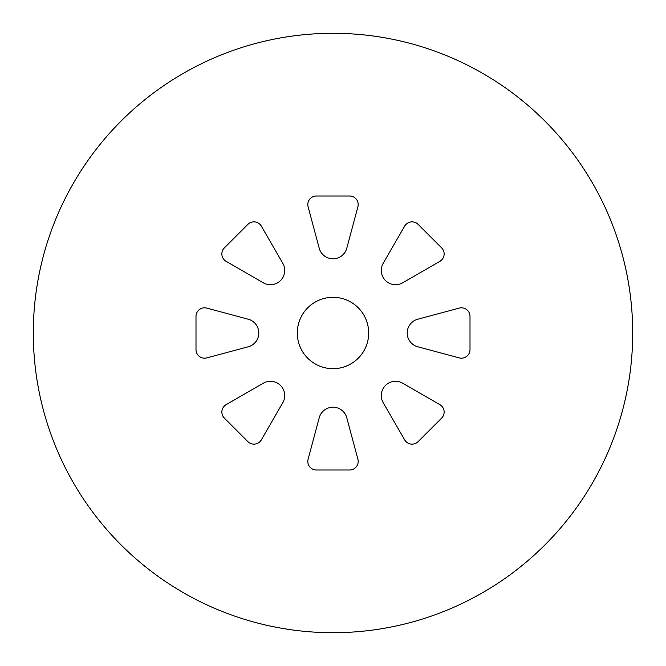 <?xml version="1.0" encoding="UTF-8"?>
<svg xmlns="http://www.w3.org/2000/svg" width="666" height="666" viewBox="0 0 666 666"><rect width="100%" height="100%" fill="white"/><g stroke="black" fill="none" stroke-linecap="round" stroke-linejoin="round"><path stroke-width="1" d="M248.21 319.214A14.269 14.269 0 0 1 248.21 346.786L206.776 357.892A8.566 8.566 0 0 1 195.995 349.617L195.995 316.383A8.566 8.566 0 0 1 206.776 308.108L248.21 319.214M263.295 383.208A14.269 14.269 0 0 1 282.792 402.705L261.347 439.851A8.566 8.566 0 0 1 247.869 441.625L224.375 418.131A8.566 8.566 0 0 1 226.149 404.653L263.295 383.208M346.786 417.79L357.892 459.224A8.566 8.566 0 0 1 349.617 470.005L316.383 470.005A8.566 8.566 0 0 1 308.108 459.224L319.214 417.79A14.269 14.269 0 0 1 346.786 417.79M441.625 247.869A8.566 8.566 0 0 1 439.851 261.347L402.705 282.792A14.269 14.269 0 0 1 383.208 263.295L404.653 226.149A8.566 8.566 0 0 1 418.131 224.375L441.625 247.869M470.005 349.617A8.566 8.566 0 0 1 459.224 357.892L417.79 346.786A14.269 14.269 0 0 1 417.79 319.214L459.224 308.108A8.566 8.566 0 0 1 470.005 316.383L470.005 349.617M439.851 404.653A8.566 8.566 0 0 1 441.625 418.131L418.131 441.625A8.566 8.566 0 0 1 404.653 439.851L383.208 402.705A14.269 14.269 0 0 1 402.705 383.208L439.851 404.653M368.681 333A35.681 35.681 0 0 1 315.16 363.902A35.681 35.681 0 0 1 315.16 302.098A35.681 35.681 0 0 1 368.681 333M346.786 248.21A14.269 14.269 0 0 1 319.214 248.21L308.108 206.776A8.566 8.566 0 0 1 316.383 195.995L349.617 195.995A8.566 8.566 0 0 1 357.892 206.776L346.786 248.21M282.792 263.295A14.269 14.269 0 0 1 263.295 282.792L226.149 261.347A8.566 8.566 0 0 1 224.375 247.869L247.869 224.375A8.566 8.566 0 0 1 261.347 226.149L282.792 263.295M33.3 333A299.7 299.7 0 0 0 482.85 592.549A299.7 299.7 0 0 0 482.85 73.451A299.7 299.7 0 0 0 33.3 333"/></g></svg>
